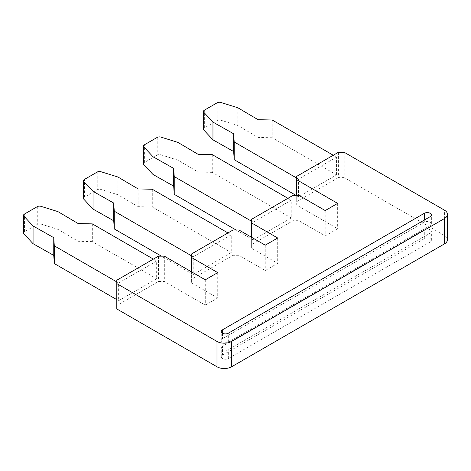 <?xml version="1.0" encoding="UTF-8"?>
<svg xmlns="http://www.w3.org/2000/svg" width="471" height="471" viewBox="0 0 471 471"><rect width="100%" height="100%" fill="white"/><g stroke="black" fill="none" stroke-linecap="round" stroke-linejoin="round"><path stroke-width="0.35" stroke-dasharray="2.35 1.77" d="M338.384 152.292L338.384 177.626L344.23 177.626L444.418 235.471A10.344 5.97 180 0 1 447.45 239.692M338.384 177.626L296.701 201.694L296.701 205.073L337.648 228.718L325.22 235.894L298.891 220.693L293.044 220.693L251.355 244.761L251.355 248.135L277.684 263.336L265.25 270.513L238.927 255.317L233.074 255.317L191.391 279.38L191.391 282.759L217.72 297.96L205.285 305.137L164.332 281.493L158.48 281.493L116.796 305.555L116.796 308.935M222.471 355.169L424.312 238.638A4.139 2.39 180 0 1 428.816 238.12A4.139 2.39 180 0 1 431.371 240.328A4.139 2.39 180 0 1 430.158 242.017L228.323 358.543A4.139 2.39 180 0 1 223.813 359.061A4.139 2.39 180 0 1 221.258 356.859A4.139 2.39 180 0 1 222.471 355.169L222.471 346.303L424.312 229.771A4.139 2.39 0 0 1 428.816 229.253A4.139 2.39 0 0 1 431.371 231.461A4.139 2.39 0 0 1 430.158 233.151L228.323 349.676A4.139 2.39 0 0 1 222.471 349.676A4.139 2.39 0 0 1 221.258 347.992A4.139 2.39 0 0 1 222.471 346.303M222.471 333.215L222.471 338.702A4.139 2.39 180 0 0 221.258 340.392A4.139 2.39 180 0 0 222.471 342.081A4.139 2.39 180 0 0 228.323 342.081L430.158 225.55A4.139 2.39 0 0 0 431.371 223.86A4.139 2.39 0 0 0 428.816 221.653A4.139 2.39 0 0 0 424.312 222.171L424.312 220.057M222.471 338.702L424.312 222.171M344.23 152.292L344.23 177.626M296.701 176.36L296.701 201.694M272.226 120.011L272.226 137.744L336.553 174.882L298.526 196.837L298.526 179.104L296.701 178.05M336.553 174.882L336.553 157.149L298.526 179.104M272.226 137.744L258.084 137.432L237.831 125.486L220.846 120.205A3.103 1.79 0 0 0 217.184 120.517L204.361 127.918A3.103 1.79 0 0 0 203.448 129.184M298.526 196.837L295.965 195.359M333.262 155.247L336.553 157.149M237.831 107.753L237.831 125.486M258.084 119.699L258.084 137.432M296.701 195.359L296.701 205.073M337.648 203.384L337.648 228.718M325.22 210.561L325.22 235.894M298.891 195.359L298.891 220.693M293.044 195.359L293.044 220.693M251.355 219.427L251.355 244.761M253.186 239.904L291.213 217.949L291.213 200.216L253.186 222.171L253.186 239.904L236 229.983M251.355 237.16L251.355 248.135M277.684 238.002L277.684 263.336M265.25 245.179L265.25 270.513M238.927 229.983L238.927 255.317M233.074 229.983L233.074 255.317M191.391 254.046L191.391 279.38M193.222 274.528L231.249 252.568L231.249 234.835L193.222 256.795L193.222 274.528L161.406 256.159M191.391 271.779L191.391 282.759M217.72 272.627L217.72 297.96M205.285 279.803L205.285 305.137M164.332 256.159L164.332 281.493M158.48 256.159L158.48 281.493M116.796 280.227L116.796 305.555M118.627 300.704L156.655 278.75L156.655 261.016L118.627 282.971L118.627 300.704L116.796 299.644M92.328 223.878L92.328 241.611L156.655 278.75M92.328 241.611L78.186 241.299L57.927 229.348L40.948 224.072A3.103 1.79 0 0 0 37.286 224.379L24.457 231.785A3.103 1.79 0 0 0 23.55 233.051M153.363 259.115L156.655 261.016M118.627 282.971L116.796 281.911M57.927 211.614L57.927 229.348M78.186 223.566L78.186 241.299M152.298 189.254L152.298 206.987L231.249 252.568M152.298 206.987L138.15 206.675L117.897 194.729L100.912 189.448A3.103 1.79 0 0 0 97.25 189.76L84.427 197.161A3.103 1.79 0 0 0 83.514 198.426M227.958 232.939L231.249 234.835M193.222 256.795L191.391 255.735M117.897 176.996L117.897 194.729M138.15 188.942L138.15 206.675M212.262 154.635L212.262 172.368L291.213 217.949M212.262 172.368L198.12 172.056L177.861 160.105L160.882 154.829A3.103 1.79 0 0 0 157.214 155.136L144.391 162.542A3.103 1.79 0 0 0 143.484 163.808M287.922 198.315L291.213 200.216M253.186 222.171L251.355 221.117M177.861 142.372L177.861 160.105M198.12 154.323L198.12 172.056M424.312 238.638L424.312 229.771M430.158 225.55L430.158 216.684M430.158 242.017L430.158 233.151M228.323 342.081L228.323 333.215M444.418 235.471L444.418 210.137M204.361 127.918L204.361 110.185M217.184 102.784L217.184 120.517M220.846 120.205L220.846 102.472M24.457 231.785L24.457 214.052M37.286 206.645L37.286 224.379M40.948 224.072L40.948 206.339M84.427 197.161L84.427 179.427M97.25 172.027L97.25 189.76M100.912 189.448L100.912 171.715M144.391 162.542L144.391 144.809M157.214 137.402L157.214 155.136M160.882 154.829L160.882 137.096M228.323 358.543L228.323 349.676M431.371 223.86L431.371 214.994M431.371 240.328L431.371 231.461M221.258 340.392L221.258 331.525M221.258 356.859L221.258 347.992"/><path stroke-width="0.71" d="M444.418 243.913L444.418 218.579A10.344 5.97 0 0 0 447.45 214.358L447.45 239.692A10.344 5.97 180 0 1 444.418 243.913L231.614 366.779A10.344 5.97 0 0 1 216.984 366.779L116.796 308.935L116.796 280.227L158.48 256.159L164.332 256.159L205.285 279.803L217.72 272.627L191.391 257.425L191.391 254.046L233.074 229.983L238.927 229.983L265.25 245.179L277.684 238.002L251.355 222.807L251.355 219.427L293.044 195.359L298.891 195.359L325.22 210.561L337.648 203.384L296.701 179.739L296.701 195.359M424.312 213.304A4.139 2.39 180 0 1 428.816 212.786A4.139 2.39 180 0 1 431.371 214.994A4.139 2.39 180 0 1 430.158 216.684L228.323 333.215A4.139 2.39 0 0 1 223.813 333.733A4.139 2.39 0 0 1 221.258 331.525A4.139 2.39 0 0 1 222.471 329.835L424.312 213.304L424.312 220.057M447.45 214.358A10.344 5.97 0 0 0 444.418 210.137L344.23 152.292L338.384 152.292L296.701 176.36L296.701 179.739M444.418 218.579L231.614 341.446A10.344 5.97 180 0 1 216.984 341.446L116.796 283.601M296.701 178.05L234.199 141.965L233.663 133.799L212.963 122.107L203.819 112.304A3.103 1.79 180 0 1 203.448 111.45L203.448 129.184A3.103 1.79 0 0 0 203.819 130.037L212.963 139.84L233.663 151.532L234.199 159.698L295.965 195.359M203.448 111.45A3.103 1.79 180 0 1 204.361 110.185L217.184 102.784A3.103 1.79 180 0 1 220.846 102.472L237.831 107.753L258.084 119.699L272.226 120.011L333.262 155.247M234.199 141.965L234.199 159.698M233.663 133.799L233.663 151.532M212.963 122.107L212.963 139.84M251.355 222.807L251.355 237.16M191.391 257.425L191.391 271.779M116.796 281.911L54.3 245.833L53.759 237.667L33.064 225.968L23.921 216.165A3.103 1.79 180 0 1 23.55 215.318L23.55 233.051A3.103 1.79 0 0 0 23.921 233.899L33.064 243.701L53.759 255.4L54.3 263.566L116.796 299.644M23.55 215.318A3.103 1.79 180 0 1 24.457 214.052L37.286 206.645A3.103 1.79 180 0 1 40.948 206.339L57.927 211.614L78.186 223.566L92.328 223.878L153.363 259.115M54.3 245.833L54.3 263.566M53.759 237.667L53.759 255.4M33.064 225.968L33.064 243.701M191.391 255.735L114.27 211.208L113.729 203.042L93.028 191.35L83.885 181.547A3.103 1.79 180 0 1 83.514 180.693L83.514 198.426A3.103 1.79 0 0 0 83.885 199.28L93.028 209.083L113.729 220.775L114.27 228.941L161.406 256.159M83.514 180.693A3.103 1.79 180 0 1 84.427 179.427L97.25 172.027A3.103 1.79 180 0 1 100.912 171.715L117.897 176.996L138.15 188.942L152.298 189.254L227.958 232.939M114.27 211.208L114.27 228.941M113.729 203.042L113.729 220.775M93.028 191.35L93.028 209.083M251.355 221.117L174.235 176.59L173.693 168.424L152.998 156.725L143.855 146.923A3.103 1.79 180 0 1 143.484 146.075L143.484 163.808A3.103 1.79 0 0 0 143.855 164.656L152.998 174.458L173.693 186.157L174.235 194.323L236 229.983M143.484 146.075A3.103 1.79 180 0 1 144.391 144.809L157.214 137.402A3.103 1.79 180 0 1 160.882 137.096L177.861 142.372L198.12 154.323L212.262 154.635L287.922 198.315M174.235 176.59L174.235 194.323M173.693 168.424L173.693 186.157M152.998 156.725L152.998 174.458M222.471 329.835L222.471 333.215M203.819 112.304L203.819 130.037M216.984 366.779L216.984 341.446M231.614 341.446L231.614 366.779M23.921 216.165L23.921 233.899M83.885 181.547L83.885 199.28M143.855 146.923L143.855 164.656"/></g></svg>
